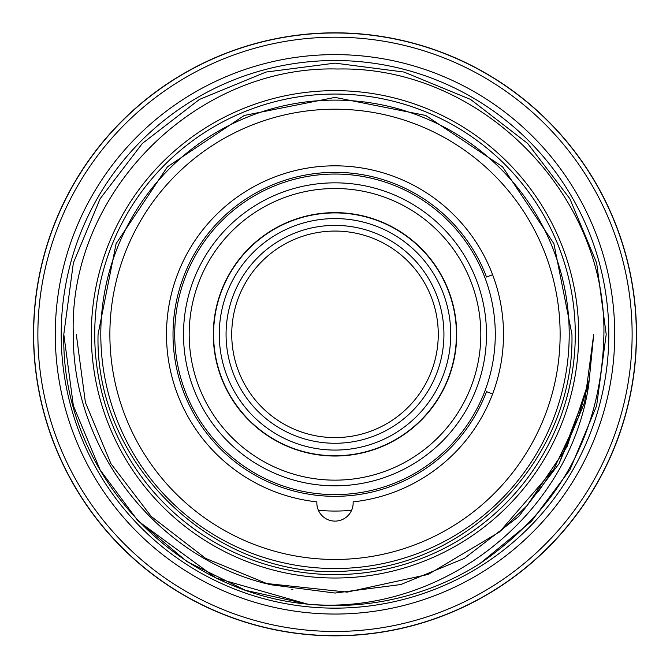 <?xml version="1.0" encoding="UTF-8"?>
<svg xmlns="http://www.w3.org/2000/svg" width="670" height="670" viewBox="0 0 670 670"><rect width="100%" height="100%" fill="white"/><g stroke="black" fill="none" stroke-linecap="round" stroke-linejoin="round"><path stroke-width="1" d="M55.283 334.33A279.717 279.717 0 0 1 335 54.613A279.717 279.717 0 0 1 614.717 334.33A279.717 279.717 0 0 1 335 614.047A279.717 279.717 0 0 1 55.283 334.33M33.668 334.33A301.333 301.333 0 0 1 335 32.998A301.333 301.333 0 0 1 636.332 334.33A301.333 301.333 0 0 1 335 635.663A301.333 301.333 0 0 1 33.668 334.33M492.609 274.717L486.512 277.028A161.981 161.981 0 0 0 173.019 334.33A161.981 161.981 0 0 0 486.512 391.632L492.609 393.943M351.608 510.28A176.738 176.738 0 0 1 318.392 510.28M174.719 334.33A160.281 160.281 0 0 0 335 494.611A160.281 160.281 0 0 0 495.281 334.33A160.281 160.281 0 0 0 335 174.049A160.281 160.281 0 0 0 174.719 334.33M344.078 485.549L325.922 485.549L344.078 485.549M456.697 334.33A121.697 121.697 0 0 0 335 212.633A121.697 121.697 0 0 0 213.303 334.33A121.697 121.697 0 0 0 335 456.027A121.697 121.697 0 0 0 456.697 334.33M486.487 334.33A151.487 151.487 0 0 1 335 485.817A151.487 151.487 0 0 1 183.513 334.33A151.487 151.487 0 0 1 335 182.843A151.487 151.487 0 0 1 486.487 334.33M189.183 334.33A145.817 145.817 0 0 0 335 480.147A145.817 145.817 0 0 0 480.817 334.33A145.817 145.817 0 0 0 335 188.513A145.817 145.817 0 0 0 189.183 334.33M335 521.109A18.157 18.157 0 0 1 316.877 501.864A168.505 168.505 0 0 1 166.495 334.33A168.505 168.505 0 0 1 335 165.825A168.505 168.505 0 0 1 503.505 334.33A168.505 168.505 0 0 1 353.123 501.864A18.157 18.157 0 0 1 335 521.109M569.207 334.33A234.207 234.207 0 0 1 335 568.537A234.207 234.207 0 0 1 100.793 334.33A234.207 234.207 0 0 1 335 100.123A234.207 234.207 0 0 1 569.207 334.33M109.872 334.33A225.128 225.128 0 0 0 335 559.458A225.128 225.128 0 0 0 560.128 334.33A225.128 225.128 0 0 0 335 109.202A225.128 225.128 0 0 0 109.872 334.33M456.421 334.33A121.421 121.421 0 0 1 335 455.751A121.421 121.421 0 0 1 213.579 334.33A121.421 121.421 0 0 1 335 212.909A121.421 121.421 0 0 1 456.421 334.33M438.264 334.33A103.264 103.264 0 0 0 335 231.066A103.264 103.264 0 0 0 231.736 334.33A103.264 103.264 0 0 0 335 437.594A103.264 103.264 0 0 0 438.264 334.33M219.258 334.33A115.742 115.742 0 0 0 335 450.072A115.742 115.742 0 0 0 450.743 334.33A115.742 115.742 0 0 0 335 218.588A115.742 115.742 0 0 0 219.258 334.33M226.066 334.33A108.934 108.934 0 0 1 335 225.396A108.934 108.934 0 0 1 443.934 334.33A108.934 108.934 0 0 1 335 443.264A108.934 108.934 0 0 1 226.066 334.33M608.812 334.33A273.812 273.812 0 0 1 335 608.142A273.812 273.812 0 0 1 61.188 334.33A273.812 273.812 0 0 1 335 60.518A273.812 273.812 0 0 1 608.812 334.33M636.5 334.33A301.5 301.5 0 0 1 335 635.83A301.5 301.5 0 0 1 33.5 334.33A301.5 301.5 0 0 1 335 32.83A301.5 301.5 0 0 1 636.5 334.33M575.279 334.33A240.279 240.279 0 0 1 335 574.609A240.279 240.279 0 0 1 94.721 334.33A240.279 240.279 0 0 1 335 94.051A240.279 240.279 0 0 1 575.279 334.33M578.687 334.33A243.687 243.687 0 0 1 335 578.017A243.687 243.687 0 0 1 91.313 334.33A243.687 243.687 0 0 1 335 90.643A243.687 243.687 0 0 1 578.687 334.33M593.721 334.33L584.6 402.427L559.056 463.69L518.773 516.436L464.36 558.386L400.819 584.542L335 593.051L400.819 584.542L464.36 558.386L518.773 516.436L559.056 463.69L584.6 402.427L593.721 334.33L584.6 402.427L559.056 463.69L518.773 516.436L464.36 558.386L400.819 584.542L335 593.051L269.181 584.542L205.64 558.386L151.227 516.436L110.944 463.69L85.4 402.427L76.279 334.33L85.4 402.427L110.944 463.69L151.227 516.436L205.64 558.386L269.181 584.542L335 593.051L400.819 584.542L464.36 558.386L518.773 516.436L559.056 463.69L584.6 402.427L593.721 334.33L588.721 384.932C568.989 516.855 439.763 616.392 307.522 604.139L245.388 590.295L186.989 561.586L137.4 520.087L100.132 469.93L73.365 405.719L63.801 334.33L73.365 405.719L100.132 469.93L137.4 520.087L186.989 561.586L245.388 590.295L307.522 604.139L245.388 590.295L186.989 561.586L137.4 520.087L100.132 469.93L73.365 405.719L63.801 334.33L73.365 405.719L100.132 469.93L137.4 520.087L186.989 561.586L245.388 590.295L307.522 604.139C171.478 591.334 60.92 470.357 63.801 334.33L73.365 262.941L100.132 198.73L142.358 143.439L199.4 99.462L266.007 72.05L335 63.131L403.993 72.05L470.6 99.462L527.642 143.439L569.869 198.73L596.635 262.941L606.199 334.33L596.635 405.719L569.869 469.93L531.385 521.369L479.963 563.537A271.199 271.199 0 0 1 307.522 604.139L245.388 590.295L186.989 561.586L137.4 520.087L100.132 469.93L73.365 405.719L63.801 334.33L73.365 262.941L100.132 198.73L142.358 143.439L199.4 99.462L266.007 72.05L335 63.131L403.993 72.05L470.6 99.462L527.642 143.439L569.869 198.73L596.635 262.941L606.199 334.33L596.635 405.719L569.869 469.93L531.385 521.369L479.963 563.537L531.385 521.369L569.869 469.93L596.635 405.719L606.199 334.33L596.635 405.719L569.869 469.93L531.385 521.369L479.963 563.537L531.385 521.369L569.869 469.93L596.635 405.719L606.199 334.33L596.635 405.719L569.869 469.93L531.385 521.369L479.963 563.537C560.422 508.388 601.735 431.982 603.905 334.33C606.409 192.6 479.435 65.769 337.873 69.018C196.369 64.898 68.357 192.231 73.29 334.33C72.486 447.393 154.108 554.928 264.625 583.294L347.152 592.121L428.239 574.416L499.544 531.963L553.814 469.159L538.429 491.437M63.801 334.33L73.365 262.941L100.132 198.73L142.358 143.439L199.4 99.462L266.007 72.05L335 63.131L403.993 72.05L470.6 99.462L527.642 143.439L569.869 198.73L596.635 262.941L606.199 334.33L596.635 262.941L569.869 198.73L527.642 143.439L470.6 99.462L403.993 72.05L335 63.131L266.007 72.05L199.4 99.462L142.358 143.439L100.132 198.73L73.365 262.941L63.801 334.33L73.365 262.941L100.132 198.73L142.358 143.439L199.4 99.462L266.007 72.05L335 63.131L403.993 72.05L470.6 99.462L527.642 143.439L569.869 198.73L596.635 262.941L606.199 334.33L596.635 262.941L569.869 198.73L527.642 143.439L470.6 99.462L403.993 72.05L335 63.131L266.007 72.05L199.4 99.462L142.358 143.439L100.132 198.73L73.365 262.941L63.801 334.33M632.128 334.33A297.128 297.128 0 0 1 335 631.458A297.128 297.128 0 0 1 37.872 334.33A297.128 297.128 0 0 1 335 37.202A297.128 297.128 0 0 1 632.128 334.33M335 593.051L400.819 584.542L464.36 558.386L518.773 516.436L559.056 463.69L588.721 384.932L586.233 390.241L578.26 417.653L553.814 469.159M501.277 530.506L526.846 505.875L567.063 446.622L589.634 378.676M291.81 589.424L292.907 589.349M307.522 604.139L216.201 578.126L138.623 521.377M110.944 463.69L85.4 402.427L76.279 334.33M98.063 334.33C94.336 466.421 218.278 582.808 349.874 570.798C471.002 566.016 574.768 455.525 571.937 334.33L553.897 243.654L502.534 166.788L425.668 115.433L334.992 97.393L244.324 115.433L167.458 166.797L116.103 243.662L98.063 334.33"/></g></svg>
